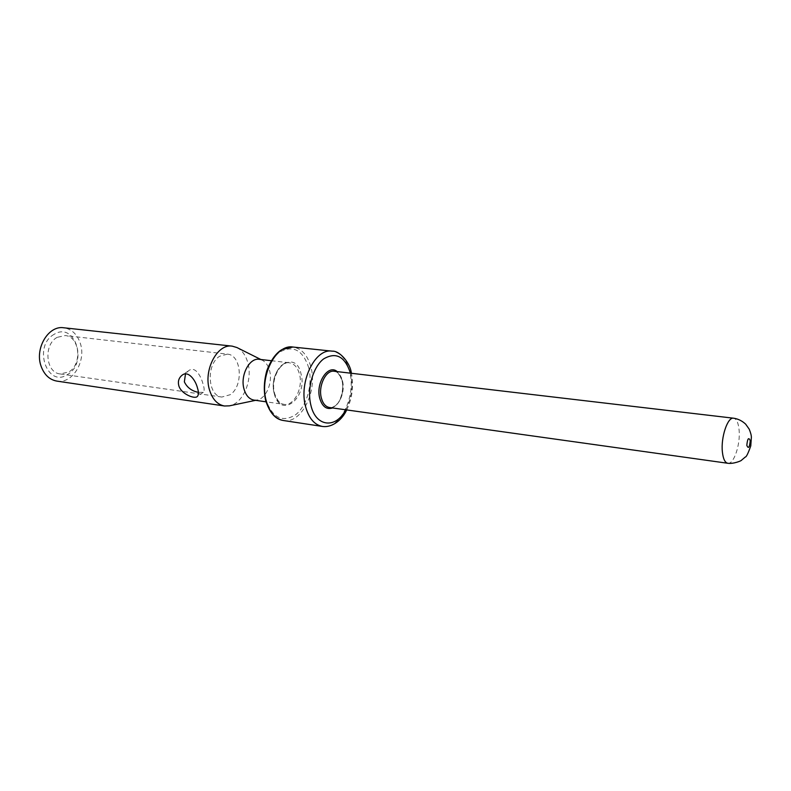<?xml version="1.0" encoding="UTF-8"?>
<svg xmlns="http://www.w3.org/2000/svg" width="791" height="791" viewBox="0 0 791 791"><rect width="100%" height="100%" fill="white"/><g stroke="black" fill="none" stroke-linecap="round" stroke-linejoin="round"><path stroke-width="0.59" stroke-dasharray="3.96 2.97" d="M56.863 381.104C72.643 384.149 86.674 360.686 80.168 342.899C77.004 334.039 71.526 329.007 63.725 327.771M54.183 334.306C32.49 345.983 47.262 388.618 67.631 374.45C88.345 362.792 74.908 321.265 54.183 334.306M236.934 347.546C242.145 350.304 245.774 355.386 247.84 362.782C252.912 380.066 243.025 403.558 229.43 405.842M254.03 400.108L257.174 399.999C266.221 398.516 272.935 382.369 269.553 370.554C268.179 365.501 265.756 362.06 262.296 360.221L259.28 359.322M198.393 392.356L203.327 392.267C204.474 390.991 204.414 388.371 203.119 384.406C201.052 375.952 194.922 365.244 188.367 370.939L185.48 373.985M57.17 337.352C43.258 344.56 45.7 372.887 60.175 373.945L68.748 371.997C82.482 364.414 79.802 336.402 65.119 335.542L57.17 337.352M227.363 354.131C241.621 354.862 243.677 385.978 230.211 394.709L221.836 397.052C207.746 396.182 205.887 364.572 219.582 356.276L227.363 354.131L65.119 335.542M274.161 393.246C276.039 399.781 279.322 403.489 284.009 404.369C293.995 406.356 303.339 387.877 299.492 374.202C297.643 367.449 294.262 363.642 289.358 362.792C279.549 360.963 270.146 379.551 274.161 393.246M274.329 393.888C280.459 419.467 307.897 397.903 301.005 373.807C295.666 348.178 267.18 368.695 274.329 393.888M308.787 367.953C302.983 350.136 293.313 344.827 279.787 352.035C268.07 360.241 261.455 383.16 266.063 400.108C272.579 417.994 282.456 422.849 295.686 414.692C306.898 405.961 312.88 384.396 308.787 367.953M283.465 420.525C301.223 424.134 317.656 391.535 310.992 367.38C307.748 355.288 301.727 348.505 292.927 347.031M322.421 426.448C339.893 430.027 356.227 396.598 349.79 371.908C346.666 359.549 340.773 352.628 332.111 351.155M345.736 409.797C351.501 398.466 353.132 386.512 350.631 373.935L350.453 373.174M337.233 371.622L342.295 380.511C344.045 393.463 340.802 402.609 332.556 407.958M334.168 371.256C338.241 371.978 341.03 375.27 342.543 381.133C345.687 393.038 337.806 409.194 329.501 407.523C331.498 408.077 333.98 406.93 336.946 404.082C339.24 402.837 344.51 390.813 342.078 380.876C339.754 374.173 337.114 370.969 334.168 371.256M727.779 463.269C733.791 464.713 740.603 444.324 739.081 429.879C738.359 422.74 736.52 418.854 733.583 418.202M262.296 360.221L260.852 359.5M257.174 399.999L255.592 400.335M203.327 392.267L197.196 396.607M188.367 370.939L182.128 375.191M221.836 397.052L60.175 373.945M271.303 360.706L289.358 362.792C283.969 359.173 269.82 376.269 274.576 393.483C278.818 405.16 283.138 403.875 284.009 404.369L266.003 401.808M346.705 409.936C352.282 398.239 353.854 386.018 351.422 373.283"/><path stroke-width="1.19" d="M232.188 346.142L63.725 327.771C48.36 325.18 34.379 348.752 41.191 366.49C44.355 374.894 49.586 379.759 56.863 381.104L224.486 406.001C217.436 404.656 212.443 399.317 209.506 389.963C203.198 370.198 217.317 343.472 232.188 346.142L236.934 347.546L260.852 359.5M178.796 385.682C177.728 381.311 178.835 377.821 182.128 375.191C188.09 370.247 195.525 379.818 197.572 388.302C198.848 392.405 198.729 395.174 197.196 396.607C194.626 399.247 181.08 394.017 178.796 385.682M271.303 360.706L259.28 359.322C249.363 357.483 239.94 375.695 244.043 389.152C245.971 395.579 249.294 399.228 254.03 400.108L266.003 401.808M255.592 400.335L229.43 405.842L224.486 406.001M185.48 373.985L184.352 381.855C187.111 387.56 191.788 391.061 198.393 392.356M283.465 420.525C279.895 419.892 271.531 418.429 265.707 400.711C263.532 391.031 263.917 380.995 266.844 370.623C272.064 356.83 278.521 351.461 282.1 349.513L292.927 347.031C275.743 343.887 259.092 376.852 266.29 401.067C269.622 412.457 275.347 418.953 283.465 420.525L322.421 426.448C332.457 427.882 342.335 419.556 346.705 409.936M351.422 373.283L351.303 372.759C350.284 363.474 339.922 350.492 332.111 351.155C315.194 348.01 298.603 381.855 305.583 406.623C308.806 418.281 314.423 424.886 322.421 426.448M350.453 373.174C344.945 356.405 335.987 351.659 323.588 358.936C312.84 367.083 306.77 389.034 310.893 405.239C315.807 427.17 336.007 428.989 345.736 409.797M332.556 407.958C326.525 409.867 322.253 406.643 319.732 398.278C315.431 382.953 328.314 363.692 337.233 371.622M321.324 397.863C318.051 385.939 325.991 369.694 334.168 371.256L733.583 418.202C727.671 416.738 720.73 437.364 722.381 451.898C723.142 458.849 724.942 462.636 727.779 463.269L329.501 407.523C325.585 406.792 322.857 403.568 321.324 397.863M746.813 445.373C748.405 449.14 749.552 447.587 750.254 440.706C748.662 436.909 747.515 438.461 746.813 445.373M332.111 351.155L292.927 347.031M727.779 463.269C733.395 464.129 741.562 460.718 741.394 460.313L745.31 457.01C746.308 457.089 748.128 453.381 750.778 445.887L751.371 437.324C751.381 435.416 750.659 432.697 749.196 429.157L745.676 424.164C742.096 420.832 738.062 418.844 733.583 418.202"/></g></svg>
